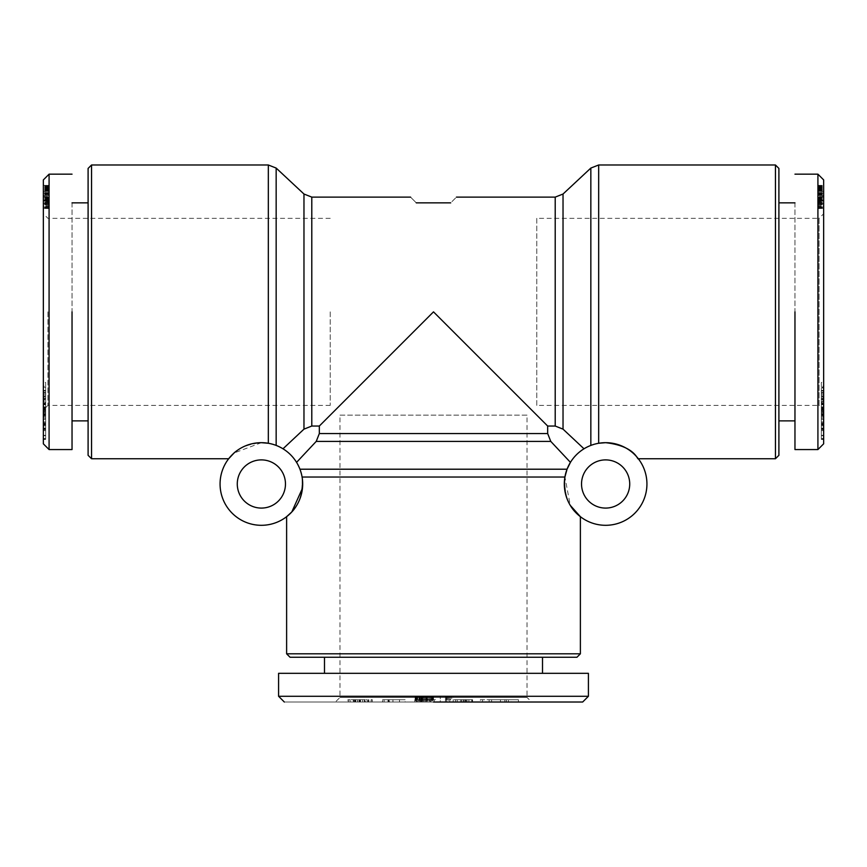 <?xml version="1.0" encoding="UTF-8"?>
<svg xmlns="http://www.w3.org/2000/svg" width="867" height="867" viewBox="0 0 867 867"><rect width="100%" height="100%" fill="white"/><g stroke="black" fill="none" stroke-linecap="round" stroke-linejoin="round"><path stroke-width="0.65" stroke-dasharray="4.33 3.25" d="M823.65 428.948L821.352 428.948L821.352 410.145L821.352 411.554L823.65 411.554L823.65 410.145L823.65 435.624L823.65 424.646L823.65 430.585L821.352 430.585L821.352 428.992L823.65 428.992M821.352 410.145L823.65 410.145M821.352 411.554L821.352 424.093L821.352 418.262L823.65 418.262L823.65 424.093L823.65 411.554M821.352 418.262L821.352 415.932L823.65 415.932L823.65 418.262M821.352 415.326L821.352 420.376L823.65 420.376L823.65 415.326M821.352 420.376L821.352 428.07L823.65 428.07L823.65 420.376M821.352 428.07L821.352 430.444M823.65 430.444L823.65 428.07M823.65 400.836L823.65 407.967L821.352 407.967L821.352 397.238L823.65 397.238L823.65 400.717L821.352 400.717M821.352 390.443L823.65 390.443L823.65 397.91L821.352 397.91L821.352 387.972L823.65 387.972L823.65 387.256L821.352 387.256L821.352 392.946L823.65 392.946L823.65 390.367M821.352 405.919L821.352 411.717L823.65 411.717L823.65 405.919L823.65 407.523L821.352 407.523L821.352 405.919L823.65 405.919M823.65 407.967L823.65 410.763M821.352 410.763L821.352 407.967M433.5 702.01L582.678 702.01L284.354 702.01L433.5 702.01L433.5 696.277L278.589 696.277M588.411 696.277L433.5 696.277M49.083 449.561L49.083 174.169M43.35 443.828L43.35 179.903M468.906 702.01L468.906 699.723L465.221 699.723L465.211 702.01L449.778 702.01L449.778 699.723L465.211 699.723L465.221 702.01L471.778 702.01L460.724 702.01L465.796 702.01L465.796 699.723L463.737 699.723L463.737 702.01L465.796 702.01M463.737 699.723L455.5 699.723L455.5 702.01L463.737 702.01M457.212 699.723L457.212 702.01L455.403 702.01L455.403 699.723L465.98 699.723L465.98 702.01L457.212 702.01M348.371 702.01L347.916 699.723L351.037 699.723L351.037 702.01L348.371 702.01L348.371 699.723M351.037 699.723L367.153 699.723L367.153 702.01L367.066 699.723L354.57 699.723L365.321 699.723L365.321 702.01L354.57 702.01L367.066 702.01L351.037 702.01M365.321 699.723L353.292 699.723L353.292 702.01L353.292 699.723L364.899 699.723L355.47 699.723L355.47 702.01L364.899 702.01L353.303 702.01L365.321 702.01M348.317 702.01L350.051 702.01L350.051 699.723L348.317 699.723M350.051 702.01L355.47 702.01M355.47 699.723L350.051 699.723M43.35 428.948L45.648 428.948L45.648 410.145L45.648 411.554L43.35 411.554L43.35 410.145L43.35 435.624L43.35 424.646L43.35 430.585L45.648 430.585L45.648 428.992L43.35 428.992M45.648 410.145L43.35 410.145M45.648 411.554L45.648 424.093L45.648 418.262L43.35 418.262L43.35 424.093L43.35 411.554M45.648 418.262L45.648 415.932L43.35 415.932L43.35 418.262M45.648 415.326L45.648 420.376L43.35 420.376L43.35 415.326M45.648 420.376L45.648 428.07L43.35 428.07L43.35 420.376M45.648 428.07L45.648 430.444M43.35 430.444L43.35 428.07M43.35 400.717L43.35 407.967L45.648 407.967L45.648 397.238L43.35 397.238L43.35 400.717L45.648 400.717M43.35 397.91L45.648 397.91L45.648 387.972L43.35 387.972L43.35 387.256L45.648 387.256L45.648 392.946L43.35 392.946L43.35 399.243L43.35 395.97L45.648 395.97L45.648 399.123L43.35 399.123M43.35 387.972L43.35 390.367L43.35 387.972M45.648 405.919L45.648 411.717L43.35 411.717L43.35 405.919L43.35 407.523L45.648 407.523L45.648 405.919L43.35 405.919M43.35 407.967L43.35 410.763M45.648 410.763L45.648 407.967M536.771 405.388L536.771 311.86L536.771 405.388L819.055 405.388L819.055 311.86L819.055 405.388L823.65 409.972L823.65 213.759L823.65 409.972M536.771 218.343L536.771 311.86L536.771 218.343L819.055 218.343L819.055 311.86L819.055 218.343L823.65 213.759M823.65 196.408L817.917 196.408L817.917 208.221L823.65 208.221L817.917 208.221L817.917 185.386L817.917 195.357L823.65 195.357L817.917 195.357L817.917 193.254L823.65 193.233L823.65 195.357L823.65 185.386L823.65 208.622L823.65 185.386L823.65 195.454L823.65 193.233L817.917 193.254L823.65 193.233M823.65 397.91L823.65 397.238M823.65 399.243L821.352 399.243L823.65 399.123M821.352 392.946L821.352 404.77L821.352 401.681L823.65 401.681L823.65 404.77L821.352 404.77M823.65 404.77L823.65 392.946M794.963 202.856L794.963 420.874L794.963 202.856M778.902 202.856L778.902 420.874L778.902 202.856M638.329 458.741C637.483 460.594 635.988 446.147 605.621 442.679A41.313 41.313 0 0 0 564.319 483.992A41.313 41.313 0 0 0 605.621 525.304A41.313 41.313 0 0 0 646.934 483.992A41.313 41.313 0 0 0 605.621 442.679L598.674 443.265L590.839 445.41L584 448.792L590.839 445.41L598.674 443.265L598.674 164.99M563.03 194.024L563.03 429.143L555.205 426.044L547.673 426.044L547.673 433.565L550.773 441.401L570.432 462.36A41.313 41.313 0 0 1 584 448.792A41.313 41.313 0 0 0 570.432 462.36L567.051 469.21L564.905 477.034L570.291 505.385M564.905 477.034C563.452 512.31 583.263 516.634 580.381 516.689C583.285 516.656 563.452 512.299 564.905 477.034L302.095 477.034L302.464 488.24M605.621 508.084A24.103 24.103 0 0 0 629.724 483.992A24.103 24.103 0 0 0 605.621 459.889A24.103 24.103 0 0 0 581.529 483.992A24.103 24.103 0 0 0 605.621 508.084M302.095 477.034C303.548 512.31 283.737 516.634 286.619 516.689C283.715 516.656 303.548 512.299 302.095 477.034L299.949 469.21L296.568 462.36L299.949 469.21L302.095 477.034M580.381 653.816L286.619 653.816M228.671 458.741C229.517 460.594 231.012 446.147 261.379 442.679L234.047 453.007M261.379 442.679A41.313 41.313 0 0 0 220.066 483.992A41.313 41.313 0 0 0 261.379 525.304A41.313 41.313 0 0 0 302.681 483.992A41.313 41.313 0 0 0 261.379 442.679L268.326 443.265L276.161 445.41L268.326 443.265L268.326 164.99M547.673 426.044L433.5 311.86L319.327 426.044L319.327 433.565L547.673 433.565M261.379 459.889A24.103 24.103 0 0 1 285.471 483.992A24.103 24.103 0 0 1 261.379 508.084A24.103 24.103 0 0 1 237.276 483.992A24.103 24.103 0 0 1 261.379 459.889M88.098 455.305L88.098 168.426M91.544 458.741L91.544 164.99M324.486 673.323L542.514 673.323M324.486 657.262L542.514 657.262L324.486 657.262M72.037 202.856L72.037 420.874L72.037 202.856M88.098 202.856L88.098 420.874L88.098 202.856M527.017 415.141L433.5 415.141L527.017 415.141L527.017 697.426L339.983 697.426L527.017 697.426L531.612 702.01L335.388 702.01L531.612 702.01M339.983 415.141L433.5 415.141L339.983 415.141L339.983 697.426L335.388 702.01M45.648 397.238L45.648 395.97M43.35 395.97L43.35 397.238M43.35 403.588L45.648 403.588L45.648 406.623L43.35 406.623L43.35 401.562L43.35 404.77L43.35 401.562L45.648 401.562L43.35 401.681M43.35 311.86L43.35 409.972L43.35 311.86M47.945 311.86L47.945 405.388L47.945 311.86M330.229 311.86L330.229 405.388L330.229 311.86M823.65 416.973L823.65 408.173L823.65 416.973L821.352 416.973L821.352 412.454L823.65 412.454M823.65 386.259L823.65 410.665L823.65 382.39L823.65 386.259L821.352 386.259L821.352 390.984L823.65 390.984M823.65 408.715L823.65 430.856L823.65 408.715L821.352 408.715L821.352 412.692L823.65 412.692L821.352 412.692L821.352 416.973M823.65 435.819L821.352 435.624L823.65 435.819M823.65 403.588L821.352 403.588L821.352 406.623L823.65 406.623L823.65 401.681M823.65 393.434L823.65 392.491L821.352 392.491L821.352 393.434L823.65 393.434M823.65 413.57L823.65 439.428L823.65 413.57L821.352 413.57L823.65 413.841M823.65 443.828L823.65 179.903M817.917 193.233L817.917 185.386L823.65 185.386M817.917 185.798L823.65 185.798M817.917 186.958L823.65 186.958M817.917 187.998L823.65 187.998M817.917 188.941L823.65 188.941M817.917 188.995L823.65 188.995M817.917 189.656L823.65 189.656M817.917 190.296L823.65 190.296M817.917 190.881L823.65 190.881M817.917 191.401L823.65 191.401M817.917 195.389L823.65 195.389M817.917 195.129L823.65 195.129M817.917 194.295L823.65 194.295M817.917 193.72L823.65 193.72M817.917 193.352L823.65 193.352M817.917 193.374L823.65 193.374M817.917 193.775L823.65 193.775M817.917 193.84L823.65 193.84M817.917 194.511L823.65 194.511M817.917 185.386L817.917 195.454L823.65 195.454L817.917 195.454L817.917 197.112L823.65 197.112L823.65 204.731L817.917 204.428L817.917 203.788L823.65 203.788L823.65 197.112L817.917 197.112L823.65 197.177M817.917 194.414L823.65 194.414M817.917 192.777L823.65 192.777M817.917 190.74L817.917 189.201L817.917 191.574L823.65 191.553L817.917 191.574L817.917 190.74L823.65 190.74M817.917 190.404L823.65 190.404M817.917 189.505L823.65 189.505M817.917 189.201L823.65 189.201L817.917 189.223M817.917 189.743L823.65 189.743M817.917 190.198L823.65 190.198M817.917 190.816L823.65 190.816M817.917 190.122L823.65 190.122L817.917 190.144M817.917 188.865L823.65 188.865M817.917 187.825L823.65 187.825M817.917 187.478L823.65 187.478M817.917 186.622L823.65 186.622L817.917 186.622M817.917 185.982L823.65 185.982M817.917 185.917L823.65 185.917M817.917 185.625L823.65 185.625L817.917 185.668M817.917 185.44L823.65 185.44L817.917 185.44M817.917 186.058L823.65 186.058M817.917 187.326L823.65 187.326M817.917 188.204L823.65 188.204M817.917 188.258L823.65 188.258M817.917 189.136L823.65 189.136M817.917 191.282L823.65 191.282M817.917 192.539L823.65 192.539M817.917 193.937L823.65 193.937M817.917 197.177L817.917 198.749L823.65 198.749M817.917 198.749L817.917 200.212L823.65 200.212M817.917 200.212L817.917 201.523L823.65 201.523M817.917 201.523L817.917 202.726L823.65 202.726M817.917 202.726L817.917 204.688L823.65 204.688M817.917 204.688L817.917 205.826L823.65 205.826M817.917 205.826L817.917 206.747L823.65 206.747M817.917 206.747L817.917 207.462L823.65 207.462M817.917 207.462L823.65 207.527M817.917 207.527L823.65 208.004M817.917 208.004L823.65 208.34M817.917 208.34L823.65 208.546M817.917 208.546L823.65 208.438M817.917 208.438L823.65 208.123M817.917 208.123L823.65 207.668L817.917 207.647L817.917 206.92L823.65 206.92M817.917 206.92L817.917 206.01L823.65 206.01M817.917 206.01L817.917 204.883L823.65 204.883M817.917 204.883L823.65 204.742L817.917 204.731L817.917 203.507L823.65 203.507M817.917 203.507L817.917 202.206L823.65 202.206M817.917 202.206L817.917 200.83L823.65 200.83L817.917 200.83L817.917 200.147L823.65 200.147M817.917 200.147L817.917 198.792L823.65 198.792M817.917 198.792L817.917 197.535L823.65 197.535M817.917 197.535L817.917 196.408M823.65 408.173L821.352 408.173L821.352 412.692L821.352 409.809L823.65 409.809M821.352 412.454L821.352 408.173M821.352 398.777L823.65 398.777L823.65 395.851L821.352 395.861L821.352 403.155L821.352 390.984M821.352 386.259L821.352 382.39L823.65 382.39M821.352 382.39L821.352 406.916L823.65 406.916M821.352 406.916L821.352 410.665L823.65 410.665M821.352 410.665L821.352 396.848L823.65 396.848M821.352 396.848L821.352 393.033L823.65 393.033M821.352 393.033L821.352 395.861L823.65 395.851L823.65 403.155L823.65 398.777M821.352 408.715L821.352 411.001L823.65 411.001M821.352 411.001L821.352 430.856L823.65 430.856M821.352 430.856L821.352 428.645L823.65 428.645M821.352 428.645L821.352 402.472L823.65 402.472M821.352 402.472L821.352 404.726L823.65 404.726M821.352 404.726L821.352 409.809M823.65 424.96L821.352 424.96L821.352 428.948M821.352 435.299L823.65 435.299M821.352 409.365L823.65 409.365M821.352 408.574L823.65 408.574M821.352 421.947L823.65 421.947M821.352 424.093L823.65 424.093M821.352 419.346L823.65 419.346M823.65 425.838L821.352 425.838L821.352 428.992M821.352 425.838L823.65 425.805M821.352 425.805L821.352 424.646L823.65 424.646M821.352 397.238L821.352 399.123M821.352 397.91L821.352 399.243M821.352 394.225L823.65 394.225M821.352 391.071L823.65 391.071M821.352 399.676L823.65 399.676M821.352 403.686L823.65 403.686M821.352 403.588L821.352 401.681M821.352 409.007L823.65 409.007M821.352 409.701L823.65 409.701M823.65 438.702L821.352 438.702L823.65 438.409M821.352 438.409L821.352 413.57M821.352 413.841L821.352 429.729L823.65 429.729M821.352 429.729L821.352 414.296L823.65 414.296M821.352 414.296L823.65 414.589M821.352 414.589L821.352 439.428L823.65 439.428M821.352 439.428L823.65 439.157M821.352 439.157L821.352 423.66L823.65 423.66M821.352 423.66L821.352 438.702M817.917 449.561L817.917 218.343M817.906 211.992L817.917 174.169M823.65 204.428L823.65 203.788L817.917 203.788L817.917 197.112L817.917 204.428M821.352 422.901L821.352 415.044L821.352 422.901L823.65 422.901L823.65 415.044L823.65 416.767L821.352 416.767M794.963 311.86L794.963 449.561L794.963 311.86M817.917 204.482L823.65 204.482M817.917 203.691L823.65 203.691M817.917 203.409L823.65 203.409M817.917 202.271L823.65 202.271M817.917 200.494L823.65 200.494M817.917 199.107L823.65 199.107M817.917 198.077L823.65 198.077M817.917 197.394L823.65 197.394M817.917 197.308L823.65 197.308M817.917 198.088L823.65 198.088M817.917 198.37L823.65 198.37M817.917 199.508L823.65 199.508M817.917 200.992L823.65 200.992M817.917 201.35L823.65 201.35M817.917 202.748L823.65 202.748M821.352 403.155L823.65 403.155M821.352 415.044L823.65 415.044M823.65 416.767L823.65 422.901M778.902 455.305L778.902 168.426M775.456 458.741L775.456 164.99M296.568 462.36A41.313 41.313 0 0 0 283 448.792A41.313 41.313 0 0 1 296.568 462.36L316.227 441.401L319.327 433.565M276.161 445.41L283 448.792L276.161 445.41L276.161 168.068M283 448.792L303.97 429.143L311.795 426.044L319.327 426.044M576.934 657.262L290.066 657.262M416.29 202.856C408.66 195.227 408.66 195.227 416.29 202.856L450.71 202.856C458.34 195.227 458.34 195.227 450.71 202.856M72.037 311.86L72.037 443.492M445.465 702.01L445.465 696.277L440.284 696.277L440.284 702.01L453.17 702.01L440.284 702.01L440.284 696.277L446.603 696.277L446.603 702.01L446.603 696.277L453.17 696.277L453.17 702.01L453.17 696.277L451.696 696.277L451.696 702.01M416.203 702.01L416.203 696.277L417.287 696.277L417.309 702.01L414.968 702.01L433.467 702.01L415.445 702.01L427.138 702.01L417.287 702.01L417.287 696.277L418.349 696.277L418.349 702.01L418.349 696.277L419.509 696.277L419.509 702.01M482.551 702.01L491.34 702.01L480.351 702.01L482.551 702.01L482.551 699.723L480.351 699.723L480.351 702.01M504.421 702.01L518.412 702.01L504.421 702.01L504.421 699.723L506.371 699.723L506.371 702.01M399.503 702.01L382.531 702.01L405.138 702.01L399.503 702.01L399.503 699.723L396.273 699.723L396.273 702.01M457.949 702.01L465.98 702.01M371.954 702.01L371.087 702.01L371.087 699.723L371.954 699.723L371.954 702.01M416.138 702.01L435.483 702.01L416.138 702.01L416.138 699.723L421.405 699.723L421.405 702.01M445.465 696.277L445.66 702.01M445.66 696.277L446.386 696.277L446.386 702.01M446.386 696.277L447.242 696.277L447.242 702.01M447.242 696.277L448.217 696.277L448.217 702.01M448.217 696.277L448.304 702.01M448.304 696.277L449.258 696.277L449.258 702.01M449.258 696.277L450.374 696.277L450.374 702.01M450.374 696.277L451.696 696.277M419.509 696.277L415.445 696.277L417.005 696.277L417.027 702.01L417.005 696.277L419.585 696.277L419.585 702.01M420.766 696.277L420.766 702.01M424.841 696.277L422.099 696.277L422.121 702.01L422.099 696.277L422.207 702.01L422.24 696.277L423.616 696.277L423.616 702.01L423.638 696.277L424.841 696.277L424.841 702.01M419.585 696.277L426.943 696.277L424.938 696.277L424.96 702.01L422.478 702.01L422.478 696.277L420.885 696.277L420.885 702.01L426.044 702.01L424.938 702.01L424.938 696.277L422.478 696.277M426.055 696.277L426.055 702.01M427.138 696.277L427.138 702.01M427.063 696.277L427.063 702.01M426.835 696.277L426.835 702.01M428.959 696.277L425.144 696.277L426.564 696.277L426.564 702.01L426.564 696.277L427.821 696.277L427.821 702.01L427.799 696.277L428.959 696.277L428.959 702.01M426.239 696.277L426.239 702.01L426.922 702.01L426.217 702.01L426.217 696.277M426.044 696.277L426.044 702.01M425.079 696.277L425.079 702.01M420.885 696.277L420.885 702.01L420.885 696.277L423.865 696.277L423.876 702.01L423.865 696.277L425.155 696.277L425.177 702.01L425.144 696.277L423.605 696.277L423.605 702.01M422.467 696.277L422.467 702.01M421.644 696.277L421.644 702.01M415.445 696.277L415.445 702.01M415.672 696.277L415.672 702.01M416.268 696.277L416.268 702.01M419.747 696.277L419.747 702.01M423.822 696.277L423.822 702.01M429.999 696.277L429.999 702.01M430.91 696.277L430.91 702.01M431.636 696.277L433.012 696.277L430.975 696.277L430.975 702.01L430.975 696.277L431.636 696.277L431.636 702.01M432.189 696.277L432.189 702.01M432.655 696.277L432.655 702.01M433.012 696.277L433.012 702.01L433.034 696.277M432.698 696.277L432.698 702.01M432.254 696.277L432.254 702.01M431.777 696.277L431.777 702.01M430.032 696.277L430.032 702.01M428.992 696.277L428.992 702.01M428.872 696.277L428.872 702.01L428.905 699.723L429.729 699.723L429.729 702.01M426.542 696.277L426.542 702.01M423.605 696.277L422.76 696.277L422.76 702.01M422.76 696.277L421.319 696.277L421.319 702.01M421.319 696.277L420.04 696.277L420.04 702.01M420.04 696.277L418.924 696.277L418.924 702.01M418.924 696.277L418.88 702.01M418.88 696.277L417.742 696.277L417.742 702.01M417.742 696.277L416.789 696.277L416.789 702.01M416.789 696.277L416.008 696.277L416.008 702.01M416.008 696.277L415.932 702.01M415.932 696.277L415.391 702.01M415.391 696.277L415.065 702.01M415.065 696.277L415.185 702.01M415.185 696.277L415.586 702.01M415.586 696.277L416.203 696.277M489.151 702.01L489.151 699.723L491.34 699.723L491.34 702.01M491.34 699.723L482.551 699.723M480.351 699.723L489.151 699.723M500.465 702.01L500.465 699.723L506.371 699.723M504.421 699.723L509.113 699.723L509.113 702.01M509.113 699.723L518.412 699.723L518.412 702.01M518.412 699.723L513.86 699.723L513.86 702.01M513.86 699.723L491.589 699.723L491.589 702.01M491.589 699.723L496.206 699.723L496.206 702.01M496.206 699.723L500.465 699.723M389.164 702.01L389.164 699.723L396.273 699.723M399.503 699.723L405.138 699.723L405.138 702.01M405.138 699.723L388.004 699.723L388.004 702.01L392.957 702.01L392.957 699.723L382.531 699.723L382.531 702.01M382.531 699.723L384.081 699.723L384.081 702.01M384.081 699.723L389.641 699.723L389.641 702.01M457.949 699.723L472.19 699.723L472.19 702.01M472.417 702.01L472.19 699.723M464.94 699.723L464.94 702.01M468.906 699.723L471.778 699.723L471.778 702.01M471.778 699.723L461.743 699.723L461.743 702.01M461.743 699.723L460.724 699.723L460.724 702.01M460.724 699.723L465.796 699.723M472.352 702.01L472.352 699.723L466.923 699.723L466.923 702.01L466.999 699.723L465.98 699.723M359.014 699.723L359.014 702.01M354.57 699.723L354.57 702.01M368.854 699.723L368.854 702.01M360.542 699.723L360.542 702.01M364.899 699.723L364.899 702.01M364.411 699.723L364.411 702.01M420.43 702.01L420.43 699.723L414.827 699.723L414.827 702.01M414.827 699.723L416.138 699.723M421.405 699.723L420.571 699.723L420.571 702.01M420.571 699.723L430.097 699.723L430.097 702.01M430.097 699.723L435.483 699.723L435.483 702.01M435.483 699.723L434.172 699.723L434.172 702.01M434.172 699.723L428.905 699.723M429.729 699.723L420.43 699.723M43.35 185.386L49.083 185.386L43.35 185.386L49.083 185.386L49.083 208.221L43.35 208.221L43.35 185.386L43.35 208.221L49.083 208.221L49.083 193.254L43.35 193.233L43.35 208.622L43.35 185.386L43.35 195.454L43.35 193.233L49.083 193.254L43.35 193.233M43.35 416.973L43.35 408.173L43.35 416.973L45.648 416.973L45.648 412.454L43.35 412.454M43.35 386.259L43.35 410.665L43.35 382.39L43.35 386.259L45.648 386.259L45.648 390.984L43.35 390.984M43.35 408.715L43.35 430.856L43.35 408.715L45.648 408.715L45.648 412.692L43.35 412.692L45.648 412.692L45.648 416.973M43.35 435.819L45.648 435.624L43.35 435.819M45.648 392.946L45.648 399.676L43.35 399.676L43.35 392.946M43.35 390.367L43.35 394.225L43.35 393.434L45.648 393.434L45.648 392.491L43.35 392.491M43.35 413.57L43.35 439.428L43.35 413.57L45.648 413.57L43.35 413.841M511.4 699.723L504.832 699.723L511.4 699.723L511.4 702.01L504.832 702.01L508.387 702.01L508.387 699.723M392.957 702.01L387.972 702.01L387.972 699.723L392.957 699.723M49.083 185.798L43.35 185.798M49.083 186.958L43.35 186.958M49.083 187.998L43.35 187.998M49.083 188.941L43.35 188.941M49.083 188.995L43.35 188.995M49.083 189.656L43.35 189.656M49.083 190.296L43.35 190.296M49.083 190.881L43.35 190.881M49.083 191.401L43.35 191.401M49.083 195.357L43.35 195.357L49.083 195.357M43.35 196.408L49.083 196.408L49.083 195.389L43.35 195.389M49.083 195.389L43.35 195.129M49.083 195.129L49.083 194.295L43.35 194.295M49.083 194.295L49.083 193.72L43.35 193.72M49.083 193.72L43.35 193.352M49.083 193.374L43.35 193.374M49.083 193.775L43.35 193.775M49.083 193.84L43.35 193.84M49.083 194.511L43.35 194.511M49.083 185.386L49.083 195.454L43.35 195.454L49.083 195.454L49.083 197.112L43.35 197.112L43.35 204.731L49.083 204.428L49.083 203.788L43.35 203.788L43.35 197.112L49.083 197.112L43.35 197.177M49.083 194.414L43.35 194.414M49.083 192.777L43.35 192.777M49.083 190.74L49.083 189.201L49.083 191.574L43.35 191.553L49.083 191.574L49.083 190.74L43.35 190.74M49.083 190.404L43.35 190.404M49.083 189.505L43.35 189.505M49.083 189.201L43.35 189.201L49.083 189.223M49.083 189.743L43.35 189.743M49.083 190.198L43.35 190.198M49.083 190.816L43.35 190.816M49.083 190.122L43.35 190.122L49.083 190.144M49.083 188.865L43.35 188.865M49.083 187.825L43.35 187.825M49.083 187.478L43.35 187.478M49.083 186.622L43.35 186.622L49.083 186.622M49.083 185.982L43.35 185.982M49.083 185.917L43.35 185.917M49.083 185.625L43.35 185.625L49.083 185.668M49.083 185.44L43.35 185.44L49.083 185.44M49.083 186.058L43.35 186.058M49.083 187.326L43.35 187.326M49.083 188.204L43.35 188.204M49.083 188.258L43.35 188.258M49.083 189.136L43.35 189.136M49.083 191.282L43.35 191.282M49.083 192.539L43.35 192.539M49.083 193.937L43.35 193.937M49.083 197.177L49.083 198.749L43.35 198.749M49.083 198.749L49.083 200.212L43.35 200.212M49.083 200.212L49.083 201.523L43.35 201.523M49.083 201.523L49.083 202.726L43.35 202.726M49.083 202.726L49.083 204.688L43.35 204.688M49.083 204.688L49.083 205.826L43.35 205.826M49.083 205.826L49.083 206.747L43.35 206.747M49.083 206.747L49.083 207.462L43.35 207.462M49.083 207.462L43.35 207.527M49.083 207.527L43.35 208.004M49.083 208.004L43.35 208.34M49.083 208.34L43.35 208.546M49.083 208.546L43.35 208.438M49.083 208.438L43.35 208.123M49.083 208.123L43.35 207.668L49.083 207.647L49.083 206.92L43.35 206.92M49.083 206.92L49.083 206.01L43.35 206.01M49.083 206.01L49.083 204.883L43.35 204.883M49.083 204.883L43.35 204.742L49.083 204.731L49.083 203.507L43.35 203.507M49.083 203.507L49.083 202.206L43.35 202.206M49.083 202.206L49.083 200.83L43.35 200.83L49.083 200.83L49.083 200.147L43.35 200.147M49.083 200.147L49.083 198.792L43.35 198.792M49.083 198.792L49.083 197.535L43.35 197.535M49.083 197.535L49.083 196.408M43.35 408.173L45.648 408.173L45.648 412.692L45.648 409.809L43.35 409.809M45.648 412.454L45.648 408.173M45.648 398.777L43.35 398.777L43.35 395.851L45.648 395.861L45.648 403.155L45.648 390.984M45.648 386.259L45.648 382.39L43.35 382.39M45.648 382.39L45.648 406.916L43.35 406.916M45.648 406.916L45.648 410.665L43.35 410.665M45.648 410.665L45.648 396.848L43.35 396.848M45.648 396.848L45.648 393.033L43.35 393.033M45.648 393.033L45.648 395.861L43.35 395.851L43.35 403.155L43.35 398.777M45.648 408.715L45.648 411.001L43.35 411.001M45.648 411.001L45.648 430.856L43.35 430.856M45.648 430.856L45.648 428.645L43.35 428.645M45.648 428.645L45.648 402.472L43.35 402.472M45.648 402.472L45.648 404.726L43.35 404.726M45.648 404.726L45.648 409.809M43.35 424.96L45.648 424.96L45.648 428.948M45.648 435.299L43.35 435.299M45.648 409.365L43.35 409.365M45.648 408.574L43.35 408.574M45.648 421.947L43.35 421.947M45.648 424.093L43.35 424.093M45.648 419.346L43.35 419.346M43.35 425.838L45.648 425.838L45.648 428.992M45.648 425.838L43.35 425.805M45.648 425.805L45.648 424.646L43.35 424.646M45.648 397.91L45.648 399.123M45.648 394.225L43.35 394.225M45.648 391.071L43.35 391.071M45.648 399.676L45.648 403.686L43.35 403.686M45.648 403.686L45.648 401.681M45.648 403.588L45.648 401.562M45.648 409.007L43.35 409.007M45.648 409.701L43.35 409.701M43.35 438.702L45.648 438.702L43.35 438.409M45.648 438.409L45.648 413.57M45.648 413.841L45.648 429.729L43.35 429.729M45.648 429.729L45.648 414.296L43.35 414.296M45.648 414.296L43.35 414.589M45.648 414.589L45.648 439.428L43.35 439.428M45.648 439.428L43.35 439.157M45.648 439.157L45.648 423.66L43.35 423.66M45.648 423.66L45.648 438.702M423.757 696.277L423.757 702.01M426.759 696.277L426.759 702.01M426.943 696.277L426.943 702.01L426.922 696.277M426.662 696.277L426.662 702.01M425.155 696.277L425.155 702.01M422.803 696.277L422.803 702.01M421.741 696.277L421.741 702.01M421.525 696.277L421.525 702.01M421.048 696.277L421.048 702.01M421.124 696.277L420.885 702.01M421.698 696.277L421.698 702.01L421.124 702.01M422.478 702.01L421.698 702.01M504.832 699.723L504.832 702.01M508.387 702.01L511.4 702.01M388.687 699.723L388.687 702.01M43.35 204.428L43.35 203.788L49.083 203.788L49.083 197.112L49.083 204.428M45.648 422.901L45.648 415.044L45.648 422.901L43.35 422.901L43.35 415.044L43.35 416.767L45.648 416.767M49.083 204.482L43.35 204.482M49.083 203.691L43.35 203.691M49.083 203.409L43.35 203.409M49.083 202.271L43.35 202.271M49.083 200.494L43.35 200.494M49.083 199.107L43.35 199.107M49.083 198.077L43.35 198.077M49.083 197.394L43.35 197.394M49.083 197.308L43.35 197.308M49.083 198.088L43.35 198.088M49.083 198.37L43.35 198.37M49.083 199.508L43.35 199.508M49.083 200.992L43.35 200.992M49.083 201.35L43.35 201.35M49.083 202.748L43.35 202.748M45.648 403.155L43.35 403.155M45.648 415.044L43.35 415.044M43.35 416.767L43.35 422.901M821.352 404.065L823.65 404.065M590.839 445.41L590.839 168.068M355.763 699.723L355.763 702.01M45.648 396.121L43.35 396.121M821.352 396.121L823.65 396.121M821.352 396.414L823.65 396.414M821.352 404.325L823.65 404.325M567.051 469.21L299.949 469.21M316.227 441.401L550.773 441.401M555.205 426.044L555.205 197.112M303.97 194.024L303.97 429.143M311.795 426.044L311.795 197.112M463.422 699.723L463.422 702.01M353.693 699.723L353.693 702.01M357.551 699.723L357.551 702.01M364.66 699.723L364.66 702.01M359.577 699.723L359.577 702.01M355.015 699.723L355.015 702.01M368.182 699.723L368.182 702.01M362.72 699.723L362.72 702.01M360.043 699.723L360.043 702.01M45.648 396.414L43.35 396.414M45.648 390.443L43.35 390.443M45.648 404.065L43.35 404.065M45.648 404.325L43.35 404.325M821.352 415.206L823.65 415.206M823.65 412.529L821.352 412.529M45.648 415.206L43.35 415.206M43.35 412.529L45.648 412.529M330.229 405.388L47.945 405.388L43.35 409.972M823.65 395.97L821.352 395.97M823.65 401.562L821.352 401.562M472.558 702.01L472.558 699.723M466.999 702.01L466.999 699.723M372.29 699.723L372.29 702.01M43.35 399.243L45.648 399.243M43.35 404.77L45.648 404.77M330.229 218.343L47.945 218.343L43.35 213.759"/><path stroke-width="1.3" d="M817.917 311.86L817.917 449.561L823.65 443.828L823.65 179.903L817.917 174.169L817.917 311.86M324.486 657.262L324.486 673.323L278.589 673.323L278.589 696.277L588.411 696.277L588.411 673.323L542.514 673.323L542.514 657.262M433.5 702.01L582.678 702.01L433.5 702.01M49.083 174.169L43.35 179.903L43.35 443.828L49.083 449.561L49.083 174.169L72.037 174.169M794.963 202.856L778.902 202.856M794.963 420.874L778.902 420.874M775.456 458.741L775.456 164.99L778.902 168.426L778.902 455.305L775.456 458.741L638.329 458.741C637.451 460.54 635.988 446.147 605.621 442.679A41.313 41.313 0 0 1 646.934 483.992A41.313 41.313 0 0 1 605.621 525.304A41.313 41.313 0 0 1 564.319 483.992A41.313 41.313 0 0 1 605.621 442.679L598.674 443.265L598.674 164.99L590.839 168.068L590.839 445.41M775.456 164.99L598.674 164.99M555.205 426.044L555.205 197.112L563.03 194.024L563.03 429.143L584 448.792L563.03 429.143L555.205 426.044L547.673 426.044L547.673 433.565L550.773 441.401L570.432 462.36L567.051 469.21L564.905 477.034L302.095 477.034M570.291 505.385L580.381 516.689L580.381 653.816L576.934 657.262L290.066 657.262L286.619 653.816L580.381 653.816M563.03 194.024L590.839 168.068M605.621 508.084A24.103 24.103 0 0 0 629.724 483.992A24.103 24.103 0 0 0 605.621 459.889A24.103 24.103 0 0 0 581.529 483.992A24.103 24.103 0 0 0 605.621 508.084M302.464 488.24L291.811 511.931L286.619 516.689L286.619 653.816M261.379 525.304A41.313 41.313 0 0 1 220.066 483.992A41.313 41.313 0 0 1 261.379 442.679A41.313 41.313 0 0 1 302.681 483.992A41.313 41.313 0 0 1 261.379 525.304M234.047 453.007L228.671 458.741L91.544 458.741L91.544 164.99L268.326 164.99L268.326 443.265L261.379 442.679M261.379 459.889A24.103 24.103 0 0 1 285.471 483.992A24.103 24.103 0 0 1 261.379 508.084A24.103 24.103 0 0 1 237.276 483.992A24.103 24.103 0 0 1 261.379 459.889M91.544 164.99L88.098 168.426L88.098 455.305L91.544 458.741M72.037 420.874L88.098 420.874M72.037 202.856L88.098 202.856M817.917 218.343L817.906 211.992M794.963 311.86L794.963 449.561L794.963 311.86M283 448.792L303.97 429.143L311.795 426.044L319.327 426.044L319.327 433.565L316.227 441.401L296.568 462.36M547.673 426.044L433.5 311.86L319.327 426.044M450.71 202.856C458.34 195.227 458.34 195.227 450.71 202.856L416.29 202.856C408.66 195.227 408.66 195.227 416.29 202.856M278.589 673.323L588.411 673.323M72.037 311.86L72.037 449.561L72.037 311.86M49.083 449.561L72.037 449.561L72.037 443.492M43.35 401.562L43.35 399.676M43.35 392.491L43.35 390.367M550.773 441.401L316.227 441.401M299.949 469.21L567.051 469.21M547.673 433.565L319.327 433.565M303.97 429.143L303.97 194.024L276.161 168.068L276.161 445.41M410.546 197.112L311.795 197.112L311.795 426.044M588.411 696.277L582.678 702.01M817.917 174.169L794.963 174.169M794.963 449.561L817.917 449.561M555.205 197.112L456.454 197.112M303.97 194.024L311.795 197.112M276.161 168.068L268.326 164.99M278.589 696.277L284.322 702.01"/></g></svg>
